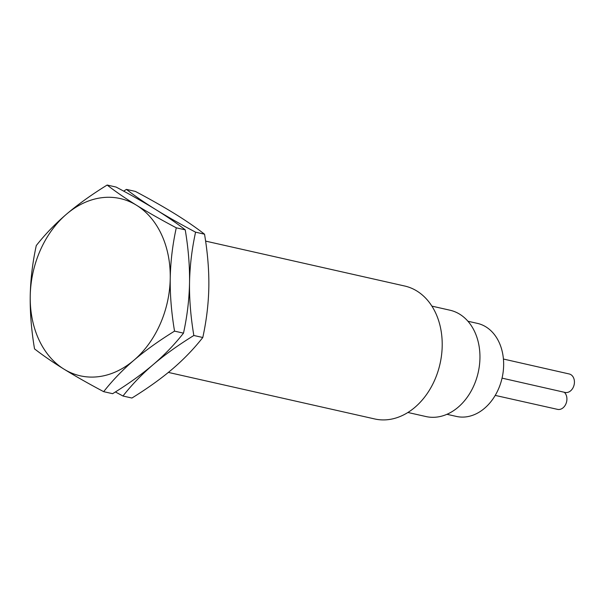 <?xml version="1.0" encoding="UTF-8"?>
<svg xmlns="http://www.w3.org/2000/svg" width="604" height="604" viewBox="0 0 604 604"><rect width="100%" height="100%" fill="white"/><g stroke="black" fill="none" stroke-linecap="round" stroke-linejoin="round"><path stroke-width="0.91" d="M168.373 372.411L374.707 418.957A68.139 51.589 -77.3 0 0 437.711 372.215A68.139 51.589 -77.3 0 0 416.926 291.045A68.139 51.589 -77.3 0 0 404.695 286.017L205.602 241.102M115.394 391.943L122.967 396.02L131.921 398.036C147.58 388.357 161.117 378.655 172.533 368.938C183.888 359.206 193.975 348.727 202.793 337.5C206.515 320.43 208.523 303.601 208.833 287.013C209.082 270.411 207.648 252.804 204.529 234.193C196.081 227.625 186.281 220.883 175.137 213.967C163.858 207.013 150.615 199.494 135.394 191.415L126.44 189.392L123.669 191.136M202.793 337.5L193.839 335.484C190.721 316.866 189.286 299.259 189.535 282.657C189.784 266.054 188.35 248.448 185.232 229.837C176.783 223.269 166.983 216.526 155.84 209.618C144.658 202.68 134.858 195.945 126.44 189.392M122.967 396.02C131.793 384.793 141.88 374.314 153.235 364.582C164.59 354.85 174.677 344.371 183.495 333.151C187.217 316.073 189.226 299.244 189.535 282.657C189.845 266.07 191.861 249.241 195.575 232.17C180.309 224.069 167.066 216.549 155.84 209.618C144.56 202.657 131.317 195.145 116.096 187.059L107.142 185.043C91.483 194.722 77.946 204.424 66.538 214.141C55.183 223.873 45.096 234.352 36.27 245.579C32.556 262.649 30.54 279.478 30.23 296.066C29.981 312.668 31.416 330.275 34.534 348.886C42.99 355.454 52.79 362.196 63.933 369.112C75.206 376.066 88.456 383.585 103.669 391.664C112.495 380.437 122.582 369.958 133.937 360.226A90.849 68.788 102.7 0 1 63.933 369.112A90.849 68.788 -77.3 0 1 30.23 296.066A90.849 68.788 -77.3 0 1 66.538 214.141A90.849 68.788 -77.3 0 1 136.542 205.262C125.36 198.331 115.56 191.589 107.142 185.043M176.277 227.814C161.011 219.713 147.769 212.193 136.542 205.262A90.849 68.788 102.7 0 1 170.237 278.308A90.849 68.788 102.7 0 1 133.937 360.226C145.345 350.509 158.882 340.815 174.541 331.128C171.423 312.517 169.988 294.911 170.237 278.308C170.547 261.721 172.563 244.892 176.277 227.814L185.232 229.837M204.529 234.193L195.575 232.17M103.669 391.664L112.623 393.687C128.282 384.001 141.819 374.299 153.235 364.582C164.643 354.865 178.18 345.163 193.839 335.484M183.495 333.151L174.541 331.128M407.904 412.479L425.948 416.549A54.511 41.276 -77.3 0 0 476.352 379.153A54.511 41.276 -77.3 0 0 459.727 314.216A54.511 41.276 -77.3 0 0 449.942 310.199L431.898 306.122M446.945 414.299L456.397 416.428A47.701 36.112 -77.3 0 0 500.497 383.714A47.701 36.112 -77.3 0 0 485.956 326.892A47.701 36.112 -77.3 0 0 477.386 323.374L467.934 321.245M502.06 378.134L565.034 392.434A9.46 7.165 -77.2 0 0 573.8 385.948A9.46 7.165 -77.2 0 0 570.923 374.676A9.46 7.165 -77.2 0 0 569.232 373.974L503.426 359.033M495.22 395.401L557.56 409.369A9.46 7.165 -77.4 0 0 566.061 403.525A9.46 7.165 -77.4 0 0 564.287 392.26"/></g></svg>
